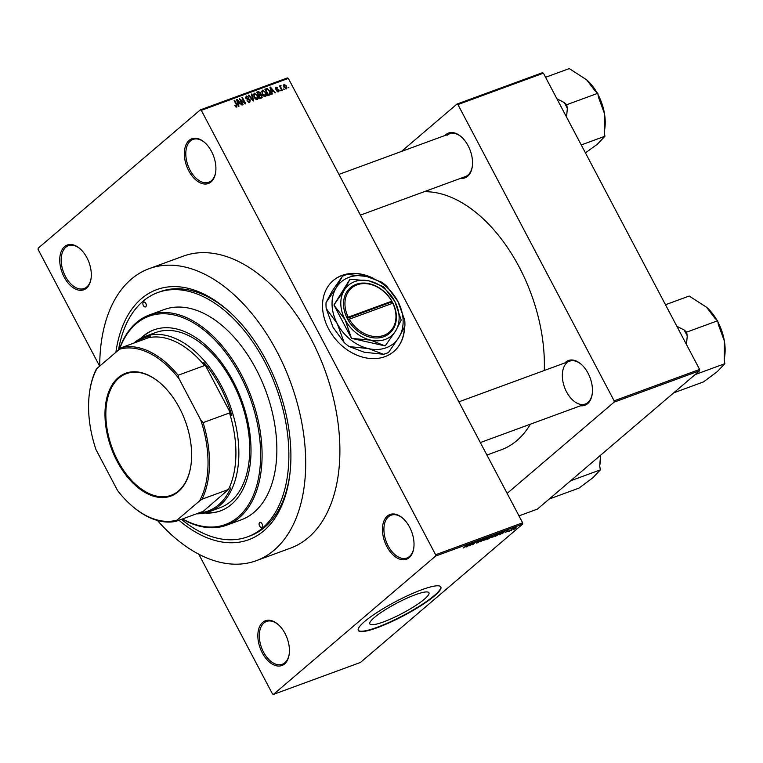 <?xml version="1.0" encoding="UTF-8"?>
<svg xmlns="http://www.w3.org/2000/svg" width="763" height="763" viewBox="0 0 763 763"><rect width="100%" height="100%" fill="white"/><g stroke="black" fill="none" stroke-linecap="round" stroke-linejoin="round"><path stroke-width="1.14" d="M262.682 622.379A23.844 14.363 69.8 0 1 278.419 624.725A23.844 14.363 69.8 0 1 289.206 654.11A23.844 14.363 69.8 0 1 284.589 663.924A23.844 14.363 69.8 0 1 262.272 652.851A23.844 14.363 69.8 0 1 262.682 622.379M278.705 624.983A22.814 13.734 -110.2 0 0 266.554 621.454A22.814 13.734 -110.2 0 0 263.941 622.99A22.814 13.734 -110.2 0 0 262.462 649.914A22.814 13.734 -110.2 0 0 282.281 664.277A22.814 13.734 -110.2 0 0 284.895 662.732A22.814 13.734 -110.2 0 0 289.253 653.729M64.578 246.63A23.844 14.363 69.8 0 1 80.306 248.976A23.844 14.363 69.8 0 1 91.093 278.361A23.844 14.363 69.8 0 1 86.486 288.176A23.844 14.363 69.8 0 1 64.159 277.103A23.844 14.363 69.8 0 1 64.578 246.63M80.592 249.234A22.814 13.734 -110.2 0 0 68.451 245.705A22.814 13.734 -110.2 0 0 65.828 247.241A22.814 13.734 -110.2 0 0 64.35 274.165A22.814 13.734 -110.2 0 0 84.168 288.528A22.814 13.734 -110.2 0 0 86.782 286.983A22.814 13.734 -110.2 0 0 91.14 277.98M189.176 140.354A23.844 14.363 69.8 0 1 204.904 142.7A23.844 14.363 69.8 0 1 215.691 172.085A23.844 14.363 69.8 0 1 211.084 181.899A23.844 14.363 69.8 0 1 188.757 170.826A23.844 14.363 69.8 0 1 189.176 140.354M205.19 142.958A22.814 13.734 -110.2 0 0 193.049 139.429A22.814 13.734 -110.2 0 0 190.426 140.964A22.814 13.734 -110.2 0 0 188.947 167.889A22.814 13.734 -110.2 0 0 208.766 182.252A22.814 13.734 -110.2 0 0 211.38 180.707A22.814 13.734 -110.2 0 0 215.738 171.704M387.289 516.103A23.844 14.363 69.8 0 1 403.017 518.449A23.844 14.363 69.8 0 1 413.804 547.834A23.844 14.363 69.8 0 1 409.187 557.648A23.844 14.363 69.8 0 1 386.87 546.575A23.844 14.363 69.8 0 1 387.289 516.103M403.303 518.706A22.814 13.734 -110.2 0 0 391.152 515.178A22.814 13.734 -110.2 0 0 388.539 516.713A22.814 13.734 -110.2 0 0 387.06 543.638A22.814 13.734 -110.2 0 0 406.879 558.001A22.814 13.734 -110.2 0 0 409.493 556.456A22.814 13.734 -110.2 0 0 413.851 547.452M373.889 278.581A46.657 36.357 49.5 0 0 342.101 275.367A46.657 36.357 49.5 0 0 333.259 280.507A46.657 36.357 49.5 0 0 331.905 334.404A46.657 36.357 49.5 0 0 384.962 356.655A46.657 36.357 49.5 0 0 393.813 351.505A46.657 36.357 49.5 0 0 404.543 326.945M393.718 351.59A46.657 36.357 49.5 0 0 404.342 327.394M372.086 277.961A46.657 36.357 49.5 0 0 341.91 275.529A46.657 36.357 49.5 0 0 333.154 280.593M374.337 617.534A33.429 5.808 -27.8 0 1 406.383 598.44A33.429 5.808 -27.8 0 1 428.959 592.746A33.429 5.808 -27.8 0 1 424.438 599.136A33.429 5.808 -27.8 0 1 392.401 618.23A33.429 5.808 -27.8 0 1 369.817 623.924A33.429 5.808 -27.8 0 1 374.337 617.534M434.548 595.865A46.657 8.107 152.2 0 0 440.852 586.938A46.657 8.107 152.2 0 0 409.34 594.882A46.657 8.107 152.2 0 0 364.609 621.53A46.657 8.107 152.2 0 0 358.305 630.457A46.657 8.107 152.2 0 0 389.817 622.513A46.657 8.107 152.2 0 0 434.548 595.865M358.228 630.267A46.657 8.107 152.2 0 0 390.141 621.921A46.657 8.107 152.2 0 0 434.357 595.502A46.657 8.107 152.2 0 0 440.747 586.766M564.868 362.93A23.844 14.363 69.8 0 1 565.707 362.12A23.844 14.363 69.8 0 1 581.435 364.466A23.844 14.363 69.8 0 1 592.231 393.861A23.844 14.363 69.8 0 1 587.615 403.675A23.844 14.363 69.8 0 1 580.586 405.754M566.966 362.74A22.814 13.734 -110.2 0 0 565.478 389.664A22.814 13.734 -110.2 0 0 585.297 404.028A22.814 13.734 -110.2 0 0 587.92 402.483A22.814 13.734 -110.2 0 0 592.279 393.47M581.73 364.733A22.814 13.734 -110.2 0 0 569.58 361.204L458.868 401.834M444.953 135.49A23.844 14.363 69.8 0 1 445.792 134.689A23.844 14.363 69.8 0 1 461.529 137.035A23.844 14.363 69.8 0 1 472.316 166.429A23.844 14.363 69.8 0 1 467.7 176.234A23.844 14.363 69.8 0 1 460.68 178.323M360.422 215.118L465.382 176.587A22.814 13.734 -110.2 0 0 468.005 175.051A22.814 13.734 -110.2 0 0 472.364 166.038M461.815 137.302A22.814 13.734 -110.2 0 0 449.665 133.763A22.814 13.734 -110.2 0 0 447.051 135.309M115.89 352.306A133.239 80.239 69.8 0 1 141.498 298.619A133.239 80.239 69.8 0 1 229.377 311.724A133.239 80.239 69.8 0 1 289.654 475.931A133.239 80.239 69.8 0 1 263.893 530.752A133.239 80.239 69.8 0 1 178.971 520.252M181.403 519.365A130.12 78.37 -110.2 0 0 247.536 536.847L249.863 535.988A130.12 78.37 -110.2 0 0 264.79 527.185A130.12 78.37 -110.2 0 0 289.797 474.777M230.235 312.506A130.12 78.37 -110.2 0 0 160.192 291.676L157.855 292.534A130.12 78.37 -110.2 0 0 142.929 301.328A130.12 78.37 -110.2 0 0 118.484 350.093M157.455 520.5A155.528 93.668 -110.2 0 0 256.282 560.691A155.528 93.668 -110.2 0 0 274.127 550.171A155.528 93.668 -110.2 0 0 284.227 366.631A155.528 93.668 -110.2 0 0 149.1 268.681A155.528 93.668 -110.2 0 0 131.265 279.201A155.528 93.668 -110.2 0 0 99.724 366.097M256.282 560.691L290.474 548.139A155.528 93.668 -110.2 0 0 308.319 537.629A155.528 93.668 -110.2 0 0 318.419 354.08A155.528 93.668 -110.2 0 0 183.292 256.139L149.1 268.681M486.918 455.044L501.262 449.788A135.824 81.803 -110.2 0 0 516.837 440.604A135.824 81.803 -110.2 0 0 530.39 424.18M273.421 694.406L360.451 662.456L522.626 524.133L435.597 556.074L273.421 694.406L272.458 693.92L198.8 554.224M99.648 366.164L38.15 249.53L38.169 248.204L200.345 109.872L287.374 77.931L288.347 78.408L201.318 110.358L200.345 109.872M286.421 88.918L283.788 87.039L283.912 84.149L286.516 85.981L286.726 88.737M282.32 90.32L281.824 90.501L279.401 85.904L280.279 86.457L280.441 85.427L281.042 85.504L280.66 86.963L282.32 90.32M280.841 86.257L280.174 87.383M278.476 91.827L276.492 90.797L278.171 91.159L278.457 90.206L275.529 88.794L275.948 87.077L277.789 87.964L276.311 87.726L275.968 88.518L278.896 89.91L278.838 91.627M277.465 91.76L278.457 90.206M276.311 87.726L275.567 88.87M269.635 94.974L268.185 95.509L264.856 89.185L267.088 88.508L269.825 91.093C270.903 92.848 270.836 94.145 269.635 94.974L270.178 94.669M261.595 97.931L260.069 98.494L256.73 92.17L258.266 91.608L260.469 92.695L260.631 94.221L262.119 95.518L261.595 97.931L262.157 97.616M253.659 100.84L253.173 101.021L248.376 95.232L248.891 95.051L253.001 100.201L251.361 94.145L251.876 93.954L253.659 100.84M243.111 104.712L242.615 104.893L239.286 98.57L244.57 102.681L241.9 97.616L242.386 97.435L245.724 103.758L245.19 103.949L240.44 99.657L243.111 104.712M235.862 106.934L234.766 105.523L236.511 106.353L236.788 105.685L234.127 100.468L234.623 100.287L236.883 104.579L236.873 107.097L235.862 106.934L236.788 105.685M435.597 556.074L435.616 554.749L522.645 522.808L288.347 78.408M435.616 554.749L201.318 110.358M238.972 106.238L238.447 106.429L236.616 99.552L237.14 99.362L242.052 105.103L240.107 103.558L238.399 104.188L238.972 106.238M248.519 102.366L249.825 100.172L245.734 98.179L246.23 95.928L248.709 97.273L246.63 96.663L246.735 98.599L248.767 98.751L250.312 99.982L249.739 102.385L246.974 100.85L249.73 101.441L248.604 102.395M246.63 96.663L245.486 97.55M255.548 99.066L253.917 97.073L254.079 93.048L257.694 95.594L258.399 98.045L257.493 99.533L255.548 99.066M263.674 96.081L262.043 94.087L262.205 90.063L265.82 92.619L266.525 95.07L265.619 96.548L263.674 96.081M272.305 94.002L271.79 94.192L269.959 87.316L270.483 87.125L275.395 92.867L273.45 91.322L271.742 91.951L272.305 94.002M280.898 90.845L279.935 90.12L280.898 90.845M284.294 89.595L283.321 88.88L284.294 89.595M288.958 87.888L287.985 87.163L288.958 87.888M511.401 530.419L511.887 529.989L511.305 530.247M508.005 531.658L508.501 531.239L507.92 531.496M499.412 534.815L504.381 531.306L502.493 533.68L502.588 533.146L499.345 534.682M491.754 537.381L496.188 534.291L496.312 535.111L492.516 537.114M496.188 534.291L496.217 534.93M483.628 540.366L488.062 537.276L488.186 538.096L484.4 540.09M488.062 537.276L488.091 537.905M476.637 542.932L478.792 541.921L477.857 541.482L480.213 540.156L480.671 540.49L478.143 541.558L479.298 541.73L476.751 543.151L476.284 542.76M478.792 541.921L477.857 541.482M466.069 547.052L471.038 543.552L469.15 545.917L469.245 545.383L466.002 546.928M463.36 547.948L468.52 544.477L463.704 547.519M470.218 545.535L473.184 542.76L473.709 542.569L473.022 544.172L476.284 541.616L472.831 544.572L472.297 544.763L472.984 543.17L470.122 545.364M480.766 541.663L482.273 539.422L480.9 541.415L485.773 538.134L480.633 541.406M488.701 538.745L487.166 539.307L490.628 536.36L492.65 536.036L488.616 538.583M500.852 532.631L500.356 533.614L495.292 536.322L498.754 533.375L501.157 532.66M505.316 532.269L508.082 530.39L506.794 531.182L507.5 531.468L505.096 532.355M509.417 531.143L512.908 528.683L509.331 530.972M513.194 529.226L513.432 529.684L513.365 529.083L516.046 527.462L516.141 528.053L513.432 529.684L513.365 529.083M518.993 515.864L537.419 509.102L699.595 370.77L614.12 402.149L614.139 400.823L699.614 369.445L543.409 73.181L457.934 104.56L456.97 104.073L542.445 72.704L543.409 73.181M614.139 400.823L457.934 104.56M401.386 151.484L456.97 104.073M507.137 493.394L614.12 402.149M544.277 370.484A135.824 81.803 -110.2 0 0 424.218 191.704M699.614 369.445L699.595 370.77M522.645 522.808L522.626 524.133M469.569 544.582L468.101 545.612L469.483 545.106L470.456 543.933L469.503 544.458M472.764 543.685L473.022 544.172M488.272 537.677L484.82 539.355L484.906 539.966L487.7 538.268L488.272 537.677L487.586 537.467M484.734 539.203L484.906 539.966M490.714 536.523L489.684 537.4L492.106 536.265L490.628 536.351M492.106 536.265L491.496 536.036M489.283 537.743L488.062 538.783L490.723 537.514L489.188 537.581M490.17 537.228L490.723 537.514M496.398 534.691L492.946 536.37L493.032 536.98L495.826 535.283L496.398 534.691L495.702 534.491M492.86 536.217L493.032 536.98M498.84 533.537L496.188 535.798L499.87 533.795L500.356 533.013L498.754 533.375M500.251 532.822L499.87 533.795M502.912 532.345L501.444 533.366L502.817 532.86L503.799 531.697L502.846 532.212M515.626 528.254L513.804 529.379L515.597 527.643M513.776 528.749L513.804 529.379M237.665 101.384L238.18 103.386L239.553 102.881L237.264 100.096L237.207 101.775M237.884 104.312L239.553 102.881M247.975 99.428L248.767 98.751M256.597 99.581L258.399 98.045M256.292 99.486L257.102 98.799L257.188 95.757L256.225 94.402L254.47 93.782L253.163 94.812M254.47 93.782L254.422 96.901L257.398 98.627L256.358 99.514M256.997 92.685L258.266 91.608M258.485 94.383L258.647 95.909M259.525 95.165L260.631 94.221M257.617 92.724L258.609 94.612L260.03 94.021L260.021 92.981L258.476 92.409L257.207 93.076M258.428 95.385L260.03 94.021M259 95.356L260.173 97.569L261.69 96.92L261.633 95.709L259.973 94.993L258.59 95.699M259.992 98.36L261.575 97.015M259.945 98.274L261.69 96.92M264.723 96.605L266.525 95.07M264.408 96.51L265.228 95.814L265.314 92.781L264.351 91.426L262.596 90.797L261.289 91.827M262.596 90.797L262.548 93.925L265.524 95.642L264.484 96.529M265.295 90.034L267.088 88.508M265.333 90.091L265.734 89.748L268.29 94.593L269.692 93.983L267.708 95.671M268.042 95.232L269.94 92.886L269.32 91.264L267.384 89.29L265.734 89.748M271.008 89.147L271.514 91.15L272.896 90.644L270.607 87.859L270.55 89.529M271.227 92.065L272.896 90.644M275.853 89.252L276.33 88.842M280.231 86.19L281.042 85.504M285.41 88.832L286.087 88.25L286.049 86.209L284.246 84.817L283.264 85.609M284.246 84.817L284.284 86.858L286.249 88.165L285.438 88.851M143.406 302.234A2.594 1.564 -110.2 0 0 143.234 305.295A2.594 1.564 -110.2 0 0 145.485 306.926A2.594 1.564 -110.2 0 0 145.781 306.755A2.594 1.564 -110.2 0 0 145.952 303.693A2.594 1.564 -110.2 0 0 143.702 302.062A2.594 1.564 -110.2 0 0 143.406 302.234M259.601 522.626A2.594 1.564 -110.2 0 0 259.439 525.688A2.594 1.564 -110.2 0 0 261.69 527.319A2.594 1.564 -110.2 0 0 261.986 527.138A2.594 1.564 -110.2 0 0 262.157 524.086A2.594 1.564 -110.2 0 0 259.897 522.445A2.594 1.564 -110.2 0 0 259.601 522.626M204.818 512.984A96.424 58.074 -110.2 0 0 220.383 510.914A96.424 58.074 -110.2 0 0 231.447 504.391A96.424 58.074 -110.2 0 0 237.703 390.599A96.424 58.074 -110.2 0 0 153.926 329.874A96.424 58.074 -110.2 0 0 142.862 336.388A96.424 58.074 -110.2 0 0 140.716 338.362M154.317 329.73A96.424 58.074 -110.2 0 0 143.644 336.101A96.424 58.074 -110.2 0 0 141.727 337.847M205.915 512.726A96.424 58.074 -110.2 0 0 220.765 510.771M182.548 518.945A110.94 66.81 -110.2 0 0 238.113 517.037A110.94 66.81 -110.2 0 0 240.059 375.262A110.94 66.81 -110.2 0 0 136.196 323.741A110.94 66.81 -110.2 0 0 119.524 349.206L97.101 368.329A90.206 54.326 -110.2 0 0 89.424 393.183A90.206 54.326 -110.2 0 0 95.985 449.617L117.559 490.533A90.206 54.326 -110.2 0 0 130.235 504.362A90.206 54.326 -110.2 0 0 177.102 520.08L199.505 500.976A90.206 54.326 -110.2 0 0 200.621 419.688L179.047 378.772A90.206 54.326 -110.2 0 0 119.495 349.225L122.042 347.432A91.245 54.946 69.8 0 1 178.122 375.253L179.047 378.772M119.247 349.435A111.98 67.44 69.8 0 1 136.501 322.558A111.98 67.44 69.8 0 1 149.348 314.985A111.98 67.44 69.8 0 1 246.64 385.506A111.98 67.44 69.8 0 1 239.363 517.657A111.98 67.44 69.8 0 1 226.516 525.23A111.98 67.44 69.8 0 1 182.309 519.031M226.516 525.23L241.28 519.813A111.98 67.44 -110.2 0 0 254.127 512.24A111.98 67.44 -110.2 0 0 261.404 380.088A111.98 67.44 -110.2 0 0 164.112 309.568L149.348 314.985M247.536 536.847A130.12 78.37 -110.2 0 0 262.462 528.044A130.12 78.37 -110.2 0 0 270.913 374.48A130.12 78.37 -110.2 0 0 157.855 292.534M133.859 343.102A93.315 56.195 69.8 0 1 144.894 336.502L155.776 332.506A93.315 56.195 69.8 0 1 236.854 391.276A93.315 56.195 69.8 0 1 230.788 501.396A93.315 56.195 69.8 0 1 220.087 507.71L209.205 511.696A93.315 56.195 69.8 0 1 196.52 513.814M549.236 499.021L578.974 488.11L592.765 477.848L600.347 469.874L570.619 480.785M600.548 455.253L599.718 466.04L600.347 469.874M599.937 464.476L600.281 461.873A38.827 23.386 -110.2 0 0 600.634 455.187M179.496 408.043A65.427 39.399 69.8 0 1 191.008 464.724A65.427 39.399 69.8 0 1 161.06 497.524A65.427 39.399 69.8 0 1 117.101 461.262A65.427 39.399 69.8 0 1 111.503 385.954A65.427 39.399 69.8 0 1 161.403 384.094A65.427 39.399 69.8 0 1 179.496 408.043M161.575 384.247A64.807 39.027 -110.2 0 0 126.439 373.651A64.807 39.027 -110.2 0 0 117.864 460.842A64.807 39.027 -110.2 0 0 171.093 495.321A64.807 39.027 -110.2 0 0 191.036 464.495M177.102 520.08L176.11 521.301L202.529 511.601L201.737 512.66L228.471 489.484A91.245 54.946 -110.2 0 0 229.52 412.936L231.809 415.52A92.275 55.575 -110.2 0 0 220.278 386.851A92.275 55.575 -110.2 0 0 203.797 362.396L204.541 365.553A91.245 54.946 -110.2 0 0 148.461 337.732L150.816 336.111A92.275 55.575 -110.2 0 0 136.043 342.291M144.894 336.502A93.315 56.195 69.8 0 1 221.547 386.145A93.315 56.195 69.8 0 1 209.205 511.696M231.809 415.52L203.797 362.396M201.737 512.66A92.275 55.575 -110.2 0 0 230.817 487.853M204.541 365.553L178.122 375.253M200.621 419.688L203.101 422.635A91.245 54.946 69.8 0 1 202.052 499.174L199.505 500.976M229.52 412.936L203.101 422.635M148.461 337.732L122.042 347.432M89.424 393.183L89.529 392.42A91.245 54.946 69.8 0 1 96.109 369.559L97.101 368.329M228.471 489.484L202.052 499.174M176.11 521.301A91.245 54.946 69.8 0 1 130.807 504.877L130.235 504.362M686.452 344.494L687.263 335.978A42.976 25.885 -110.2 0 0 685.737 332.906A42.976 25.885 -110.2 0 0 684.077 329.95L676.838 326.259M673.739 392.831L703.467 381.92L717.268 371.657L724.85 363.684L695.112 374.595M687.263 335.978L686.624 332.143L717.706 320.737L718.345 324.571L724.383 341.071L724.211 359.85L724.85 363.684M686.624 332.143L684.077 329.95M665.489 304.733L689.18 296.034L706.557 307.241L715.16 318.533L717.706 320.737M706.557 307.241L707.206 307.823A38.827 23.386 -110.2 0 0 706.986 307.632M724.43 358.286L724.774 355.682A38.827 23.386 -110.2 0 0 724.383 341.071A38.827 23.386 -110.2 0 0 717.907 321.967M716.791 319.945A38.827 23.386 -110.2 0 0 707.215 307.832L707.206 307.823M566.537 117.054L567.348 108.537L566.709 104.712L597.791 93.305L598.43 97.13L604.477 113.63A38.827 23.386 -110.2 0 0 598.039 94.602A38.827 23.386 -110.2 0 0 598.001 94.526M581.244 144.941L604.935 136.243L597.353 144.226L585.431 152.886M604.525 130.845L604.859 128.241A38.827 23.386 69.8 0 0 604.477 113.63L604.296 132.419L604.935 136.243M566.709 104.712L564.172 102.509L556.933 98.818M545.574 77.292L569.274 68.594L586.642 79.81L595.245 91.102L597.791 93.305M586.642 79.81L587.3 80.392A38.827 23.386 -110.2 0 0 587.081 80.191M596.876 92.514A38.827 23.386 -110.2 0 0 587.3 80.392M567.348 108.537A42.976 25.885 -110.2 0 0 564.172 102.509M391.724 301.223L348.233 317.179L346.955 317.894L347.909 319.697A30.072 23.434 49.5 0 0 383.77 336.721A30.072 23.434 49.5 0 0 392.964 303.159L391.724 301.223A29.032 22.623 49.5 0 0 357.122 284.818A29.032 22.623 49.5 0 0 348.233 317.179M392.01 301.356A30.072 23.434 49.5 0 0 356.149 284.332A30.072 23.434 49.5 0 0 346.965 317.894M351.8 338.429L370.723 340.126L384.914 345.868A38.16 29.728 49.5 0 0 385.315 345.715L395.596 330.999L401.119 320.326A38.16 29.728 49.5 0 0 401.109 319.84L394.824 301.404L383.799 287.012A38.16 29.728 49.5 0 0 383.379 286.678L369.197 280.927L350.265 279.239A38.16 29.728 49.5 0 0 349.864 279.392L344.332 290.054L334.06 304.78A38.16 29.728 49.5 0 0 334.07 305.267L345.095 319.649L351.381 338.095A38.16 29.728 49.5 0 0 351.8 338.429L384.914 345.868M349.864 279.392L334.06 304.78M334.07 305.267L351.381 338.095M336.349 287.603A40.439 31.512 49.5 0 0 337.284 323.674A40.439 31.512 49.5 0 0 368.519 348.624A40.439 31.512 49.5 0 0 398.83 337.494A40.439 31.512 49.5 0 0 397.895 301.423A40.439 31.512 49.5 0 0 366.66 276.483A40.439 31.512 49.5 0 0 336.349 287.603L326.049 302.558L332.096 291.237L342.406 276.273L336.349 287.603M383.531 354.28L364.266 352.248L349.254 346.583L368.519 348.624L383.531 354.28A44.893 34.984 49.5 0 0 388.52 352.449L398.83 337.494L404.876 326.163A44.893 34.984 49.5 0 0 404.724 320.231L397.895 301.423L386.812 286.249A44.893 34.984 49.5 0 0 381.672 282.148L366.66 276.483L347.394 274.451A44.893 34.984 49.5 0 0 342.406 276.273M344.113 342.482L333.03 327.298L326.202 308.5L337.284 323.674L344.113 342.482A44.893 34.984 49.5 0 0 349.254 346.583M326.049 302.558A44.893 34.984 49.5 0 0 326.202 308.5M344.332 290.054A33.181 25.856 49.5 0 0 345.095 319.649A33.181 25.856 49.5 0 0 370.723 340.126A33.181 25.856 49.5 0 0 395.596 330.999A33.181 25.856 49.5 0 0 394.824 301.404A33.181 25.856 49.5 0 0 369.197 280.927A33.181 25.856 49.5 0 0 344.332 290.054M347.909 319.697L392.964 303.159M349.187 318.991A29.032 22.623 49.5 0 0 383.789 335.396A29.032 22.623 49.5 0 0 392.678 303.025M391.667 303.397L391.028 302.196L347.165 318.295M391.028 302.196L392.02 301.356M247.031 99.343L247.737 98.742M258.371 95.27L259.534 94.278M265.095 89.653L266.239 88.68M276.254 89.567L277.036 88.899M236.654 106.267L235.872 106.944M261.623 96.977L259.649 98.665M278.4 91.035L277.513 91.789M276.044 87.869L275.376 88.451M585.297 404.028L480.337 442.559M338.953 174.403L449.665 133.763"/></g></svg>
